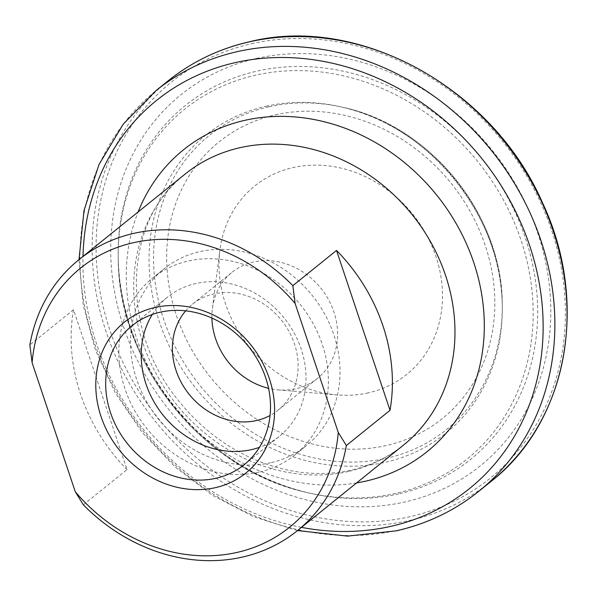 <?xml version="1.0" encoding="UTF-8"?>
<svg xmlns="http://www.w3.org/2000/svg" width="597" height="597" viewBox="0 0 597 597"><rect width="100%" height="100%" fill="white"/><g stroke="black" fill="none" stroke-linecap="round" stroke-linejoin="round"><path stroke-width="0.45" stroke-dasharray="2.98 2.24" d="M152.287 314.477A89.281 77.617 51.1 0 1 167.57 297.09A89.281 77.617 51.1 0 1 195.823 283.53A89.281 77.617 51.1 0 1 294.052 332.798A89.281 77.617 51.1 0 1 279.657 436.094A89.281 77.617 51.1 0 1 259.426 447.34M270.59 462.779A113.497 98.669 51.1 0 1 145.728 400.154A113.497 98.669 51.1 0 1 164.018 268.851A113.497 98.669 51.1 0 1 199.935 251.621A113.497 98.669 51.1 0 1 324.798 314.246A113.497 98.669 51.1 0 1 306.507 445.549A113.497 98.669 51.1 0 1 270.59 462.779M258.941 472.175A113.497 98.669 51.1 0 1 134.079 409.542A113.497 98.669 51.1 0 1 152.369 278.239A113.497 98.669 51.1 0 1 188.286 261.008A113.497 98.669 51.1 0 1 313.149 323.634A113.497 98.669 51.1 0 1 294.858 454.944A113.497 98.669 51.1 0 1 258.941 472.175M211.92 318.067A68.095 59.2 51.1 0 1 212.413 308.418A68.095 59.2 51.1 0 1 232.009 272.336A68.095 59.2 51.1 0 1 253.561 262.001A68.095 59.2 51.1 0 1 328.477 299.575A68.095 59.2 51.1 0 1 317.5 378.364A68.095 59.2 51.1 0 1 295.955 388.699A68.095 59.2 51.1 0 1 278.09 389.863A68.095 59.2 51.1 0 1 268.56 388.304M185.674 310.836A68.095 59.2 51.1 0 1 192.51 304.186A68.095 59.2 51.1 0 1 214.062 293.851A68.095 59.2 51.1 0 1 288.978 331.425A68.095 59.2 51.1 0 1 278.008 410.214A68.095 59.2 51.1 0 1 270.06 415.482M368.424 392.826A121.064 105.244 51.1 0 1 336.678 394.893A121.064 105.244 51.1 0 1 219.912 250.098A121.064 105.244 51.1 0 1 293.06 167.585A121.064 105.244 51.1 0 1 435.944 256.494A121.064 105.244 51.1 0 1 368.424 392.826M83.349 504.816L127.019 469.6L73.513 309.709A174.033 151.287 -128.9 0 0 127.019 469.6M73.513 309.709L29.85 344.924M269.105 106.751A188.913 164.227 51.1 0 1 344.469 107.691A188.913 164.227 51.1 0 1 502.241 303.358A188.913 164.227 51.1 0 1 386.707 458.227A188.913 164.227 51.1 0 1 163.75 319.492A188.913 164.227 51.1 0 1 269.105 106.751M275.411 114.833A177.772 154.541 51.1 0 1 485.219 245.389A177.772 154.541 51.1 0 1 386.08 445.578A177.772 154.541 51.1 0 1 176.272 315.022A177.772 154.541 51.1 0 1 275.411 114.833M266.12 106.266A191.361 166.354 51.1 0 1 342.462 107.221A191.361 166.354 51.1 0 1 502.286 305.418A191.361 166.354 51.1 0 1 385.252 462.302A191.361 166.354 51.1 0 1 159.399 321.761A191.361 166.354 51.1 0 1 266.12 106.266M395.654 493.398A224.793 195.42 51.1 0 1 305.977 492.279A224.793 195.42 51.1 0 1 118.236 259.456A224.793 195.42 51.1 0 1 255.717 75.162A224.793 195.42 51.1 0 1 521.024 240.255A224.793 195.42 51.1 0 1 395.654 493.398M398.639 493.891A227.248 197.547 51.1 0 1 307.985 492.756A227.248 197.547 51.1 0 1 118.191 257.397A227.248 197.547 51.1 0 1 257.173 71.095A227.248 197.547 51.1 0 1 525.375 237.987A227.248 197.547 51.1 0 1 398.639 493.891M256.546 58.439A238.39 207.241 51.1 0 1 537.897 233.509A238.39 207.241 51.1 0 1 404.945 501.965A238.39 207.241 51.1 0 1 123.594 326.895A238.39 207.241 51.1 0 1 256.546 58.439M491.07 481.406A257.262 223.644 51.1 0 1 409.654 520.465A257.262 223.644 51.1 0 1 126.631 378.505A257.262 223.644 51.1 0 1 168.093 80.879M251.613 43.7A254.232 221.009 51.1 0 1 551.665 230.412A254.232 221.009 51.1 0 1 409.878 516.711A254.232 221.009 51.1 0 1 109.826 329.999A254.232 221.009 51.1 0 1 251.613 43.7M478.898 491.219A257.262 223.644 51.1 0 1 397.49 530.278A257.262 223.644 51.1 0 1 114.467 388.319A257.262 223.644 51.1 0 1 155.921 90.692M348.514 471.451A174.033 151.287 51.1 0 1 157.056 375.423A174.033 151.287 51.1 0 1 185.1 174.085C123.937 219.644 118.497 329.208 179.585 401.96C200.413 427.542 225.27 446.668 254.165 459.362C287.478 473.428 319.85 477.003 351.275 470.078C370.983 465.578 388.423 457.227 403.587 445.026A174.033 151.287 51.1 0 1 348.514 471.451M356.596 482.921A193.943 168.6 51.1 0 1 174.04 406.564A193.943 168.6 51.1 0 1 138.116 211.972M301.485 527.36A249.292 216.718 51.1 0 1 82.998 256.419M344.469 107.691C430.482 126.34 502.249 215.345 502.241 303.358L502.286 305.418C502.435 216.166 427.743 125.146 342.462 107.221L344.469 107.691M305.977 492.279C203.525 470.033 118.266 364.304 118.236 259.456L118.191 257.397C117.893 362.446 205.256 470.787 307.985 492.756L305.977 492.279M132.056 325.723L167.57 297.09M152.369 278.239L164.018 268.851M192.51 304.186L232.009 272.336M278.09 389.863L336.678 394.893M212.413 308.418L219.912 250.098M278.008 410.214L317.5 378.364M294.858 454.944L306.507 445.549M244.143 464.735L279.657 436.094M297.507 530.569L253.949 516.845L212.614 495.368L174.899 466.869L142.086 432.332L115.296 392.945L95.43 350.051L83.199 305.097L79.02 259.628"/><path stroke-width="0.9" d="M292.851 285.642L295.105 303.425A166.466 144.713 -128.9 0 0 133.377 242.718A166.466 144.713 -128.9 0 0 32.104 362.7L29.85 344.924A174.033 151.287 51.1 0 1 78.856 259.755A174.033 151.287 51.1 0 1 133.929 233.337A174.033 151.287 51.1 0 1 292.851 285.642L336.514 250.434L390.013 410.326A174.033 151.287 -128.9 0 0 336.514 250.434M215.338 487.674A96.848 84.192 51.1 0 1 101.027 416.542A96.848 84.192 51.1 0 1 155.041 307.477A96.848 84.192 51.1 0 1 269.351 378.61A96.848 84.192 51.1 0 1 215.338 487.674M160.309 312.171A89.281 77.617 -128.9 0 0 132.056 325.723A89.281 77.617 -128.9 0 0 117.669 429.019A89.281 77.617 -128.9 0 0 215.89 478.287A89.281 77.617 -128.9 0 0 244.143 464.735A89.281 77.617 -128.9 0 0 258.531 361.439A89.281 77.617 -128.9 0 0 160.309 312.171M346.35 445.534A174.033 151.287 51.1 0 1 297.343 530.703A174.033 151.287 51.1 0 1 242.27 557.12A174.033 151.287 51.1 0 1 83.349 504.816L75.274 491.727A166.466 144.713 -128.9 0 0 237.002 552.434A166.466 144.713 -128.9 0 0 338.275 432.452L346.35 445.534L390.013 410.326M259.426 447.34A89.281 77.617 51.1 0 1 251.404 449.645A89.281 77.617 51.1 0 1 160.324 411.579A89.281 77.617 51.1 0 1 152.287 314.477M268.56 388.304A68.095 59.2 51.1 0 1 211.92 318.067M270.06 415.482A68.095 59.2 51.1 0 1 256.456 420.549A68.095 59.2 51.1 0 1 184.339 387.669A68.095 59.2 51.1 0 1 185.674 310.836M75.274 491.727L32.104 362.7M295.105 303.425L338.275 432.452M249.501 41.82A257.262 223.644 51.1 0 1 532.524 183.779A257.262 223.644 51.1 0 1 491.07 481.406C567.598 421.915 589.567 302.433 542.524 202.868C492.853 88.095 359.125 14.358 249.777 41.686C219.211 48.648 191.98 61.715 168.093 80.879A257.262 223.644 51.1 0 1 249.501 41.82M79.02 259.628L84.013 210.435L98.968 164.6L123.28 124.094L155.921 90.692A257.262 223.644 51.1 0 1 237.337 51.633A257.262 223.644 51.1 0 1 520.36 193.592A257.262 223.644 51.1 0 1 478.898 491.219L491.07 481.406M82.998 256.419A249.292 216.718 51.1 0 1 235.442 62.573A249.292 216.718 51.1 0 1 529.666 245.658A249.292 216.718 51.1 0 1 390.632 526.397A249.292 216.718 51.1 0 1 301.485 527.36M138.116 211.972A193.943 168.6 51.1 0 1 244.919 120.318A193.943 168.6 51.1 0 1 473.817 262.747A193.943 168.6 51.1 0 1 365.655 481.152A193.943 168.6 51.1 0 1 356.596 482.921M78.856 259.755L185.1 174.085A174.033 151.287 51.1 0 1 240.173 147.66A174.033 151.287 51.1 0 1 431.631 243.695A174.033 151.287 51.1 0 1 403.587 445.026L297.343 530.703M297.507 530.569L347.566 536.121L396.378 530.823C427.228 523.8 454.735 510.599 478.898 491.219M155.921 90.692L168.093 80.879"/></g></svg>
